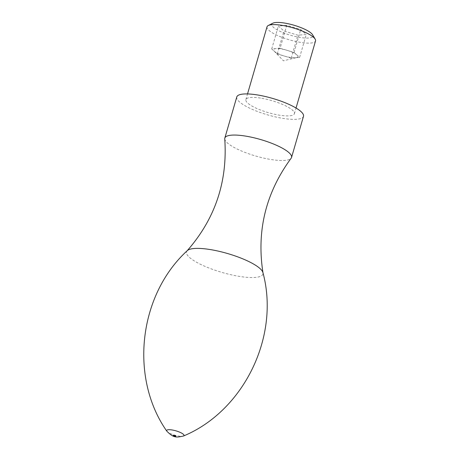 <?xml version="1.0" encoding="UTF-8"?>
<svg xmlns="http://www.w3.org/2000/svg" width="460" height="460" viewBox="0 0 460 460"><rect width="100%" height="100%" fill="white"/><g stroke="black" fill="none" stroke-linecap="round" stroke-linejoin="round"><path stroke-width="0.34" stroke-dasharray="2.3 1.72" d="M280.111 48.225L287.086 50.336A12.633 3.128 16.2 0 1 296.838 54.924A12.633 3.128 16.2 0 1 296.481 57.598A12.633 3.128 16.2 0 1 295.423 57.764A12.633 3.128 16.2 0 1 290.484 57.465A12.633 3.128 16.2 0 1 284.257 56.022L277.282 53.912L274.505 51.434A12.633 3.128 16.2 0 1 274.171 51.117A12.633 3.128 16.2 0 1 275.914 48.593A12.633 3.128 16.2 0 1 287.086 50.336L294.055 52.446L299.621 57.396L291.232 58.132L284.257 56.022A12.633 3.128 -163.8 0 1 274.505 51.434L271.722 48.961L280.111 48.225L286.77 25.311L300.714 29.532L306.274 34.483L297.89 35.213L283.941 30.992L278.38 26.042L286.77 25.311M294.055 52.446L300.714 29.532M272.849 23.195A21.39 5.296 -163.8 0 0 290.852 35.345A21.39 5.296 -163.8 0 0 312.564 34.73M267.024 26.818A25.265 6.25 -163.8 0 0 289.536 39.87A25.265 6.25 -163.8 0 0 315.543 40.917M260.504 98.078A25.265 6.25 -163.8 0 0 245.876 99.601A25.265 6.25 -163.8 0 0 268.393 112.66A25.265 6.25 -163.8 0 0 294.394 113.7A25.265 6.25 -163.8 0 0 260.504 98.078M236.779 96.962A34.736 8.596 -163.8 0 0 267.737 114.908A34.736 8.596 -163.8 0 0 303.491 116.345M224.75 138.931A34.736 8.596 -163.8 0 0 255.789 156.043A34.736 8.596 -163.8 0 0 291.157 158.223M187.283 250.637A39.79 9.85 -163.8 0 0 187.122 250.798A39.79 9.85 -163.8 0 0 221.979 272.418A39.79 9.85 -163.8 0 0 262.988 272.837A39.79 9.85 -163.8 0 0 262.942 272.619M299.621 57.396L306.274 34.483M291.232 58.132L297.89 35.213M277.282 53.912L283.941 30.992M271.722 48.961L278.38 26.042M166.83 431.192A9.027 2.237 -163.8 0 0 174.702 435.143A9.027 2.237 -163.8 0 0 183.459 436.022M274.171 51.117L283.452 60.818L296.481 57.598M294.394 113.7L296.039 108.031M245.876 99.601L247.52 93.938"/><path stroke-width="0.69" d="M296.039 108.031L315.543 40.917A25.265 6.25 -163.8 0 0 315.18 39.146L312.564 34.73A21.39 5.296 -163.8 0 0 284.176 23A21.39 5.296 -163.8 0 0 272.849 23.195L268.272 25.518A25.265 6.25 -163.8 0 0 267.024 26.818L247.52 93.938M315.18 39.146A25.265 6.25 -163.8 0 0 281.646 25.288A25.265 6.25 -163.8 0 0 268.272 25.518M262.988 272.837C256.427 230.868 265.817 192.659 291.157 158.223A34.736 8.596 -163.8 0 0 291.542 157.475L303.491 116.345A34.736 8.596 -163.8 0 0 256.893 94.858A34.736 8.596 -163.8 0 0 236.779 96.962L224.825 138.092A34.736 8.596 -163.8 0 0 224.75 138.931C227.694 181.585 215.153 218.88 187.122 250.798M291.542 157.475A34.736 8.596 -163.8 0 0 244.939 135.993A34.736 8.596 -163.8 0 0 224.825 138.092M183.459 436.022C243.386 411.188 280.238 336.852 262.942 272.619A39.79 9.85 -163.8 0 0 209.553 249.452A39.79 9.85 -163.8 0 0 187.283 250.637C138.259 295.608 129.542 378.108 166.83 431.192C173.529 437.816 175.841 437.753 183.459 436.022A9.027 2.237 -163.8 0 0 181.32 432.946A9.027 2.237 -163.8 0 0 171.879 429.933A9.027 2.237 -163.8 0 0 166.83 431.192M173.995 435.24A1.414 0.351 -163.8 0 0 173.719 435.792A1.414 0.351 -163.8 0 0 175.887 436.132A1.414 0.351 -163.8 0 0 173.995 435.24"/></g></svg>
